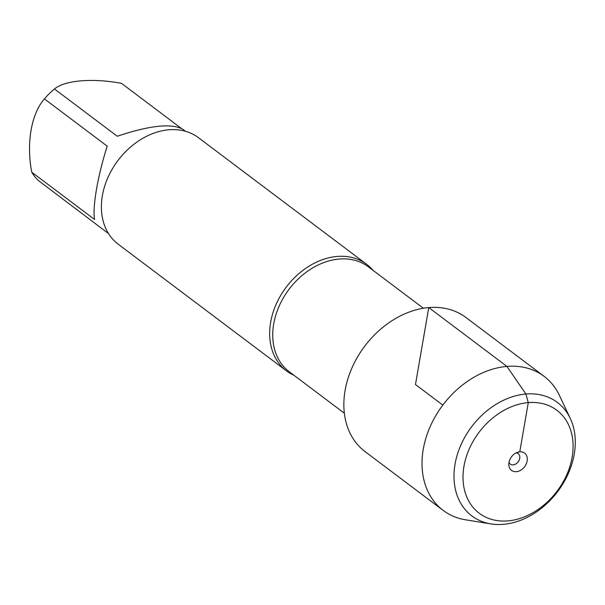 <?xml version="1.0" encoding="UTF-8"?>
<svg xmlns="http://www.w3.org/2000/svg" width="605" height="605" viewBox="0 0 605 605"><rect width="100%" height="100%" fill="white"/><g stroke="black" fill="none" stroke-linecap="round" stroke-linejoin="round"><path stroke-width="0.91" d="M293.977 375.304A66.679 50.555 -53 0 1 286.475 370.88A66.679 50.555 -53 0 1 276.205 304.156A66.679 50.555 -53 0 1 337.144 256.444A66.679 50.555 -53 0 1 366.683 264.332A66.679 50.555 -53 0 1 373.005 270.322M366.683 264.332L198.417 137.668A66.679 50.555 127 0 0 168.878 129.78A66.679 50.555 127 0 0 107.94 177.499A66.679 50.555 127 0 0 118.209 244.216L286.475 370.88M108.507 233.575L38.607 180.706A64.017 48.529 -53 0 1 31.762 172.191L94.577 219.479C92.27 207.402 97.806 175.359 107.236 146.176L44.43 98.895A64.017 48.529 -53 0 1 54.45 88.965C65.007 80.253 92.157 77.939 121.484 83.339L181.129 128.245M31.762 172.191C26.136 143.332 31.309 113.627 44.43 98.895M54.45 88.965L117.264 136.246C149.783 125.356 171.669 123.049 182.914 129.341L185.501 131.285M570.288 418.486L559.368 395.315A83.906 63.616 127 0 0 544.107 376.333L465.941 317.496A83.906 63.616 127 0 0 428.771 307.567A83.906 63.616 127 0 0 352.095 367.613A83.906 63.616 127 0 0 365.019 451.564L443.185 510.408A83.906 63.616 127 0 0 465.646 519.816L490.927 523.907A71.05 53.86 127 0 0 503.383 524.338A71.05 53.86 127 0 0 562.007 485.293A71.05 53.86 127 0 0 570.288 418.486A71.05 53.86 127 0 0 471.605 426.782A71.05 53.86 127 0 0 490.927 523.907M544.107 376.333A83.906 63.616 127 0 0 442.822 405.116A83.906 63.616 127 0 0 443.185 510.408M507.845 520.89A64.485 48.884 -53 0 1 476.332 436.107A64.485 48.884 -53 0 1 570.008 428.249A64.485 48.884 -53 0 1 507.845 520.89M516.209 452.842A6.564 4.976 -53 0 1 518.16 453.606A6.564 4.976 -53 0 1 518.183 461.842A6.564 4.976 -53 0 1 510.265 464.095A6.564 4.976 -53 0 1 508.994 462.432M516.345 471.681A10.829 8.213 127 0 0 527.144 460.987A10.829 8.213 127 0 0 519.778 451.814A10.829 8.213 127 0 0 518.485 452.018A10.829 8.213 127 0 0 508.828 464.852A10.829 8.213 127 0 0 516.345 471.681M442.822 405.116L415.476 384.53L428.771 307.567L506.937 366.411L525.896 394.014L528.278 402.605L519.778 451.814L517.336 452.366M423.379 308.24L368.324 266.805A65.695 49.807 127 0 0 339.224 259.031A65.695 49.807 127 0 0 279.185 306.039A65.695 49.807 127 0 0 289.303 371.78L344.351 413.223"/></g></svg>
